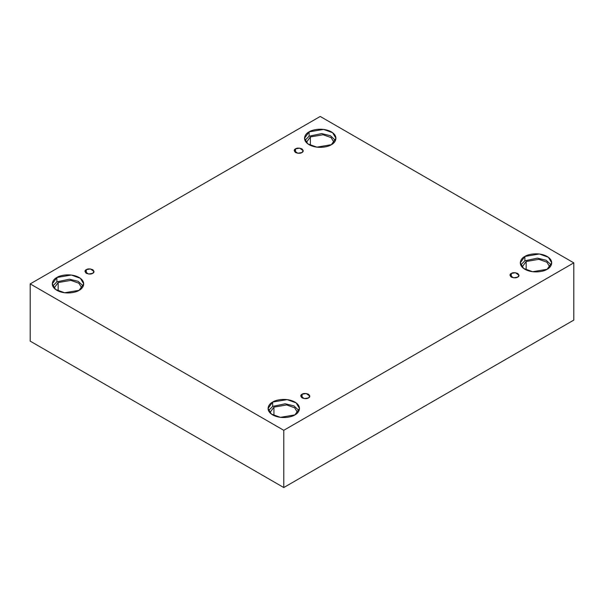 <?xml version="1.0" encoding="UTF-8"?>
<svg xmlns="http://www.w3.org/2000/svg" width="604" height="604" viewBox="0 0 604 604"><rect width="100%" height="100%" fill="white"/><g stroke="black" fill="none" stroke-linecap="round" stroke-linejoin="round"><path stroke-width="0.91" d="M295.53 148.856L294.208 150.698L297.757 153.242L301.909 152.54C300.581 153.514 298.459 153.514 295.53 152.54C293.838 150.849 293.838 149.618 295.53 148.856C296.858 147.882 298.98 147.882 301.909 148.856C303.601 150.547 303.601 151.77 301.909 152.54L303.231 150.698L299.682 148.154L295.53 148.856L295.53 152.54L295.53 148.856M86.312 269.648L84.99 271.483L88.539 274.027L92.691 273.325C91.363 274.307 89.241 274.307 86.312 273.325C84.62 271.641 84.62 270.411 86.312 269.648C87.64 268.667 89.77 268.667 92.691 269.648C94.383 271.332 94.383 272.563 92.691 273.325L94.013 271.483L90.464 268.946L86.312 269.648L86.312 273.325L86.312 269.648M302.091 394.223L300.769 396.065L304.318 398.61L308.47 397.908C307.142 398.882 305.02 398.882 302.091 397.908C300.399 396.216 300.399 394.986 302.091 394.223C303.419 393.249 305.541 393.249 308.47 394.223C310.162 395.914 310.162 397.138 308.47 397.908L309.792 396.065L306.243 393.521L302.091 394.223L302.091 397.908L302.091 394.223M511.309 273.431L509.987 275.273L513.536 277.817L517.688 277.115C516.36 278.089 514.231 278.089 511.309 277.115C509.617 275.424 509.617 274.201 511.309 273.431C512.637 272.457 514.759 272.457 517.688 273.431C519.38 275.122 519.38 276.353 517.688 277.115L519.01 275.273L515.461 272.729L511.309 273.431L511.309 277.115L511.309 273.431M56.882 277.485L52.276 283.903L55.621 289.497L64.636 292.766L79.116 290.32C76.308 292.457 65.262 294.986 56.882 290.32C48.803 285.481 53.182 279.101 56.882 277.485C59.683 275.349 70.736 272.819 79.116 277.485C87.195 282.325 82.816 288.704 79.116 290.32L83.722 283.903L80.377 278.308L71.363 275.039L56.882 277.485L56.882 281.819L56.882 277.485M52.729 286.07L56.882 281.819L52.729 286.07M58.158 282.559L54.081 288.123L58.158 282.559L58.158 290.977L58.158 282.559L70.872 280.377L78.852 283.208L81.918 288.123L78.852 283.208L70.872 280.377L58.158 282.559M309.105 131.861L304.499 138.278L307.844 143.873L316.858 147.15L331.339 144.696C328.538 146.832 317.485 149.362 309.105 144.696C301.034 139.864 305.413 133.484 309.105 131.861C311.913 129.724 322.959 127.202 331.339 131.861C339.418 136.7 335.039 143.08 331.339 144.696L335.945 138.278L332.6 132.684L323.585 129.415L309.105 131.861L309.105 136.194L309.105 131.861M304.96 140.445L309.105 136.194L304.96 140.445M310.381 136.934L306.311 142.506L310.381 136.934L310.381 145.36L310.381 136.934L323.102 134.752L331.075 137.584L334.14 142.506L331.075 137.584L323.102 134.752L310.381 136.934M524.884 256.443L520.278 262.861L523.623 268.455L532.637 271.724L547.118 269.278C544.317 271.415 533.264 273.937 524.884 269.278C516.805 264.439 521.184 258.059 524.884 256.443C527.692 254.307 538.738 251.777 547.118 256.443C555.197 261.275 550.818 267.655 547.118 269.278L551.724 262.861L548.379 257.266L539.364 253.99L524.884 256.443L524.884 260.777L524.884 256.443M520.739 265.028L524.884 260.777L520.739 265.028M526.159 261.509L522.082 267.081L526.159 261.509L526.159 269.935L526.159 261.509L538.881 259.335L546.854 262.166L549.919 267.081L546.854 262.166L538.881 259.335L526.159 261.509M272.661 402.06L268.055 408.478L271.4 414.072L280.415 417.349L294.895 414.895C292.087 417.032 281.041 419.561 272.661 414.895C264.582 410.063 268.961 403.683 272.661 402.06C275.462 399.924 286.515 397.402 294.895 402.06C302.966 406.9 298.587 413.279 294.895 414.895L299.501 408.478L296.156 402.883L287.142 399.614L272.661 402.06L272.661 406.394L272.661 402.06M268.508 410.644L272.661 406.394L268.508 410.644M273.937 407.134L269.86 412.706L273.937 407.134L273.937 415.56L273.937 407.134L286.651 404.952L294.631 407.783L297.689 412.706L294.631 407.783L286.651 404.952L273.937 407.134M283.774 487.541L573.8 320.097L573.8 262.861L283.774 430.305L283.774 487.541L283.774 430.305L30.2 283.903L320.226 116.459L573.8 262.861L573.8 320.097L283.774 487.541L30.2 341.139L30.2 283.903L30.2 341.139L283.774 487.541M283.774 430.305L573.8 262.861L320.226 116.459L30.2 283.903L283.774 430.305M299.04 410.644L293.952 405.896L285.239 403.782L272.661 406.394L285.239 403.782L293.952 405.896L299.04 410.644M551.271 265.028L546.182 260.271L537.469 258.157L524.884 260.777L537.469 258.157L546.182 260.271L551.271 265.028M335.492 140.445L330.403 135.696L321.69 133.575L309.105 136.194L321.69 133.575L330.403 135.696L335.492 140.445M83.261 286.07L78.173 281.321L69.468 279.199L56.882 281.819L69.468 279.199L78.173 281.321L83.261 286.07"/></g></svg>
